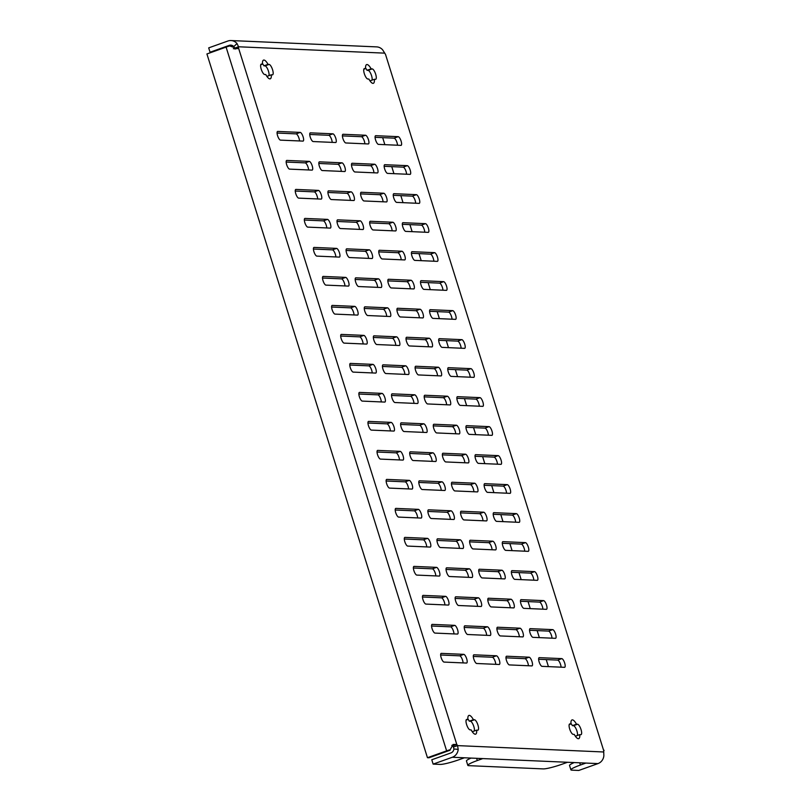 <?xml version="1.0" encoding="UTF-8"?>
<svg xmlns="http://www.w3.org/2000/svg" width="811" height="811" viewBox="0 0 811 811"><rect width="100%" height="100%" fill="white"/><g stroke="black" fill="none" stroke-linecap="round" stroke-linejoin="round"><path stroke-width="1.22" d="M352.004 167.553A4.592 1.429 70.3 0 0 354.904 171.973L377.358 172.946A4.592 1.429 70.3 0 0 377.541 172.915A4.592 1.429 70.3 0 0 377.439 168.384A4.592 1.429 70.3 0 0 374.631 164.248L352.177 163.264A4.592 1.429 70.3 0 0 351.994 163.295A4.592 1.429 70.3 0 0 352.004 167.553M319.341 166.133A4.592 1.429 70.3 0 0 322.241 170.543L344.695 171.526A4.592 1.429 70.3 0 0 344.878 171.496A4.592 1.429 70.3 0 0 344.776 166.965A4.592 1.429 70.3 0 0 341.968 162.829L319.514 161.845A4.592 1.429 70.3 0 0 319.331 161.876A4.592 1.429 70.3 0 0 319.341 166.133M286.678 164.704A4.592 1.429 70.3 0 0 289.578 169.124L312.032 170.107A4.592 1.429 70.3 0 0 312.215 170.077A4.592 1.429 70.3 0 0 312.113 165.545A4.592 1.429 70.3 0 0 309.305 161.399L286.851 160.426A4.592 1.429 70.3 0 0 286.668 160.456A4.592 1.429 70.3 0 0 286.678 164.704M384.667 168.972A4.592 1.429 70.3 0 0 387.567 173.392L410.021 174.365A4.592 1.429 70.3 0 0 410.204 174.345A4.592 1.429 70.3 0 0 410.102 169.813A4.592 1.429 70.3 0 0 407.294 165.667L384.84 164.694A4.592 1.429 70.3 0 0 384.657 164.714A4.592 1.429 70.3 0 0 384.667 168.972M375.584 139.979A4.592 1.429 70.3 0 0 378.484 144.388L400.938 145.372A4.592 1.429 70.3 0 0 401.121 145.341A4.592 1.429 70.3 0 0 401.009 140.81A4.592 1.429 70.3 0 0 398.211 136.674L375.757 135.69A4.592 1.429 70.3 0 0 375.574 135.721A4.592 1.429 70.3 0 0 375.584 139.979M342.921 138.559A4.592 1.429 70.3 0 0 345.81 142.969L368.275 143.952A4.592 1.429 70.3 0 0 368.458 143.922A4.592 1.429 70.3 0 0 368.346 139.391A4.592 1.429 70.3 0 0 365.548 135.255L343.094 134.271A4.592 1.429 70.3 0 0 342.911 134.302A4.592 1.429 70.3 0 0 342.921 138.559M310.258 137.13A4.592 1.429 70.3 0 0 313.147 141.55L335.612 142.523A4.592 1.429 70.3 0 0 335.784 142.503A4.592 1.429 70.3 0 0 335.683 137.971A4.592 1.429 70.3 0 0 332.885 133.825L310.42 132.852A4.592 1.429 70.3 0 0 310.248 132.872A4.592 1.429 70.3 0 0 310.258 137.13M277.595 135.711A4.592 1.429 70.3 0 0 280.484 140.131L302.939 141.104A4.592 1.429 70.3 0 0 303.121 141.084A4.592 1.429 70.3 0 0 303.02 136.552A4.592 1.429 70.3 0 0 300.222 132.406L277.757 131.433A4.592 1.429 70.3 0 0 277.575 131.453A4.592 1.429 70.3 0 0 277.595 135.711M569.697 729.038A5.505 1.713 70.3 0 0 573.174 734.34L574.239 734.391A9.945 3.102 70.3 0 0 578.709 738.659A9.945 3.102 70.3 0 0 579.764 734.634L580.828 734.675A5.505 1.713 70.3 0 0 581.051 734.644A5.505 1.713 70.3 0 0 580.919 729.211A5.505 1.713 70.3 0 0 577.554 724.233L576.489 724.193A9.945 3.102 70.3 0 0 572.019 719.925A9.945 3.102 70.3 0 0 570.964 723.949L569.9 723.899A5.505 1.713 70.3 0 0 569.687 723.939A5.505 1.713 70.3 0 0 569.697 729.038M466.609 724.558A5.505 1.713 70.3 0 0 470.076 729.859L471.14 729.9A9.945 3.102 70.3 0 0 475.621 734.168A9.945 3.102 70.3 0 0 476.665 730.143L477.74 730.184A5.505 1.713 70.3 0 0 477.953 730.153A5.505 1.713 70.3 0 0 477.831 724.72A5.505 1.713 70.3 0 0 474.465 719.752L473.401 719.702A9.945 3.102 70.3 0 0 468.92 715.434A9.945 3.102 70.3 0 0 467.876 719.458L466.812 719.418A5.505 1.713 70.3 0 0 466.589 719.448A5.505 1.713 70.3 0 0 466.609 724.558M261.233 69.219A5.505 1.713 70.3 0 0 264.71 74.511L265.775 74.561A9.945 3.102 70.3 0 0 270.245 78.829A9.945 3.102 70.3 0 0 271.3 74.805L272.364 74.845A5.505 1.713 70.3 0 0 272.577 74.815A5.505 1.713 70.3 0 0 272.455 69.381A5.505 1.713 70.3 0 0 269.09 64.414L268.025 64.363A9.945 3.102 70.3 0 0 263.555 60.095A9.945 3.102 70.3 0 0 262.5 64.12L261.436 64.079A5.505 1.713 70.3 0 0 261.223 64.11A5.505 1.713 70.3 0 0 261.233 69.219M364.332 73.7A5.505 1.713 70.3 0 0 367.799 79.002L368.873 79.052A9.945 3.102 70.3 0 0 373.344 83.32A9.945 3.102 70.3 0 0 374.388 79.285L375.463 79.336A5.505 1.713 70.3 0 0 375.675 79.306A5.505 1.713 70.3 0 0 375.554 73.862A5.505 1.713 70.3 0 0 372.188 68.894L371.124 68.854A9.945 3.102 70.3 0 0 366.643 64.586A9.945 3.102 70.3 0 0 365.599 68.611L364.534 68.56A5.505 1.713 70.3 0 0 364.311 68.59A5.505 1.713 70.3 0 0 364.332 73.7M393.761 197.975A4.592 1.429 70.3 0 0 396.65 202.385L419.105 203.368A4.592 1.429 70.3 0 0 419.287 203.338A4.592 1.429 70.3 0 0 419.186 198.807A4.592 1.429 70.3 0 0 416.388 194.67L393.923 193.687A4.592 1.429 70.3 0 0 393.74 193.717A4.592 1.429 70.3 0 0 393.761 197.975M402.844 226.968A4.592 1.429 70.3 0 0 405.743 231.388L428.198 232.362A4.592 1.429 70.3 0 0 428.38 232.341A4.592 1.429 70.3 0 0 428.279 227.81A4.592 1.429 70.3 0 0 425.471 223.664L403.016 222.69A4.592 1.429 70.3 0 0 402.834 222.711A4.592 1.429 70.3 0 0 402.844 226.968M411.937 255.962A4.592 1.429 70.3 0 0 414.826 260.382L437.281 261.365A4.592 1.429 70.3 0 0 437.464 261.335A4.592 1.429 70.3 0 0 437.362 256.803A4.592 1.429 70.3 0 0 434.554 252.657L412.1 251.684A4.592 1.429 70.3 0 0 411.917 251.714A4.592 1.429 70.3 0 0 411.937 255.962M421.021 284.965A4.592 1.429 70.3 0 0 423.91 289.375L446.374 290.358A4.592 1.429 70.3 0 0 446.557 290.328A4.592 1.429 70.3 0 0 446.445 285.796A4.592 1.429 70.3 0 0 443.647 281.66L421.193 280.677A4.592 1.429 70.3 0 0 421.01 280.707A4.592 1.429 70.3 0 0 421.021 284.965M430.104 313.958A4.592 1.429 70.3 0 0 433.003 318.378L455.458 319.352A4.592 1.429 70.3 0 0 455.64 319.331A4.592 1.429 70.3 0 0 455.539 314.8A4.592 1.429 70.3 0 0 452.731 310.654L430.276 309.68A4.592 1.429 70.3 0 0 430.094 309.701A4.592 1.429 70.3 0 0 430.104 313.958M439.197 342.962A4.592 1.429 70.3 0 0 442.086 347.372L464.541 348.355A4.592 1.429 70.3 0 0 464.723 348.325A4.592 1.429 70.3 0 0 464.622 343.793A4.592 1.429 70.3 0 0 461.824 339.657L439.359 338.674A4.592 1.429 70.3 0 0 439.177 338.704A4.592 1.429 70.3 0 0 439.197 342.962M448.28 371.955A4.592 1.429 70.3 0 0 451.18 376.375L473.634 377.348A4.592 1.429 70.3 0 0 473.817 377.328A4.592 1.429 70.3 0 0 473.715 372.796A4.592 1.429 70.3 0 0 470.907 368.65L448.453 367.677A4.592 1.429 70.3 0 0 448.27 367.697A4.592 1.429 70.3 0 0 448.28 371.955M457.374 400.948A4.592 1.429 70.3 0 0 460.263 405.368L482.717 406.352A4.592 1.429 70.3 0 0 482.9 406.321A4.592 1.429 70.3 0 0 482.798 401.79A4.592 1.429 70.3 0 0 479.99 397.643L457.536 396.67A4.592 1.429 70.3 0 0 457.353 396.701A4.592 1.429 70.3 0 0 457.374 400.948M466.457 429.952A4.592 1.429 70.3 0 0 469.346 434.372L491.811 435.345A4.592 1.429 70.3 0 0 491.993 435.314A4.592 1.429 70.3 0 0 491.882 430.783A4.592 1.429 70.3 0 0 489.084 426.647L466.629 425.663A4.592 1.429 70.3 0 0 466.447 425.694A4.592 1.429 70.3 0 0 466.457 429.952M475.54 458.945A4.592 1.429 70.3 0 0 478.439 463.365L500.894 464.338A4.592 1.429 70.3 0 0 501.076 464.318A4.592 1.429 70.3 0 0 500.975 459.786A4.592 1.429 70.3 0 0 498.167 455.64L475.712 454.667A4.592 1.429 70.3 0 0 475.53 454.687A4.592 1.429 70.3 0 0 475.54 458.945M484.633 487.948A4.592 1.429 70.3 0 0 487.523 492.358L509.977 493.341A4.592 1.429 70.3 0 0 510.16 493.311A4.592 1.429 70.3 0 0 510.058 488.78A4.592 1.429 70.3 0 0 507.26 484.643L484.796 483.66A4.592 1.429 70.3 0 0 484.613 483.691A4.592 1.429 70.3 0 0 484.633 487.948M493.717 516.942A4.592 1.429 70.3 0 0 496.616 521.361L519.07 522.335A4.592 1.429 70.3 0 0 519.253 522.314A4.592 1.429 70.3 0 0 519.152 517.783A4.592 1.429 70.3 0 0 516.343 513.637L493.889 512.664A4.592 1.429 70.3 0 0 493.706 512.684A4.592 1.429 70.3 0 0 493.717 516.942M502.81 545.935A4.592 1.429 70.3 0 0 505.699 550.355L528.154 551.338A4.592 1.429 70.3 0 0 528.336 551.308A4.592 1.429 70.3 0 0 528.235 546.776A4.592 1.429 70.3 0 0 525.427 542.63L502.972 541.657A4.592 1.429 70.3 0 0 502.79 541.687A4.592 1.429 70.3 0 0 502.81 545.935M511.893 574.938A4.592 1.429 70.3 0 0 514.782 579.358L537.247 580.331A4.592 1.429 70.3 0 0 537.429 580.301A4.592 1.429 70.3 0 0 537.318 575.769A4.592 1.429 70.3 0 0 534.52 571.633L512.065 570.65A4.592 1.429 70.3 0 0 511.883 570.68A4.592 1.429 70.3 0 0 511.893 574.938M520.976 603.931A4.592 1.429 70.3 0 0 523.876 608.351L546.33 609.325A4.592 1.429 70.3 0 0 546.513 609.304A4.592 1.429 70.3 0 0 546.411 604.773A4.592 1.429 70.3 0 0 543.603 600.627L521.149 599.653A4.592 1.429 70.3 0 0 520.966 599.674A4.592 1.429 70.3 0 0 520.976 603.931M530.07 632.935A4.592 1.429 70.3 0 0 532.959 637.345L555.413 638.328A4.592 1.429 70.3 0 0 555.596 638.298A4.592 1.429 70.3 0 0 555.494 633.766A4.592 1.429 70.3 0 0 552.686 629.63L530.232 628.647A4.592 1.429 70.3 0 0 530.049 628.677A4.592 1.429 70.3 0 0 530.07 632.935M539.153 661.928A4.592 1.429 70.3 0 0 542.052 666.348L564.507 667.321A4.592 1.429 70.3 0 0 564.689 667.301A4.592 1.429 70.3 0 0 564.588 662.769A4.592 1.429 70.3 0 0 561.78 658.623L539.325 657.65A4.592 1.429 70.3 0 0 539.143 657.67A4.592 1.429 70.3 0 0 539.153 661.928M295.772 193.707A4.592 1.429 70.3 0 0 298.661 198.127L321.115 199.1A4.592 1.429 70.3 0 0 321.298 199.07A4.592 1.429 70.3 0 0 321.197 194.539A4.592 1.429 70.3 0 0 318.388 190.403L295.934 189.419A4.592 1.429 70.3 0 0 295.751 189.45A4.592 1.429 70.3 0 0 295.772 193.707M304.855 222.701A4.592 1.429 70.3 0 0 307.754 227.121L330.209 228.094A4.592 1.429 70.3 0 0 330.391 228.073A4.592 1.429 70.3 0 0 330.28 223.542A4.592 1.429 70.3 0 0 327.482 219.396L305.027 218.423A4.592 1.429 70.3 0 0 304.845 218.443A4.592 1.429 70.3 0 0 304.855 222.701M313.938 251.704A4.592 1.429 70.3 0 0 316.837 256.114L339.292 257.097A4.592 1.429 70.3 0 0 339.474 257.067A4.592 1.429 70.3 0 0 339.373 252.535A4.592 1.429 70.3 0 0 336.565 248.399L314.11 247.416A4.592 1.429 70.3 0 0 313.928 247.446A4.592 1.429 70.3 0 0 313.938 251.704M323.031 280.697A4.592 1.429 70.3 0 0 325.921 285.117L348.375 286.09A4.592 1.429 70.3 0 0 348.558 286.07A4.592 1.429 70.3 0 0 348.456 281.539A4.592 1.429 70.3 0 0 345.658 277.392L323.194 276.419A4.592 1.429 70.3 0 0 323.011 276.439A4.592 1.429 70.3 0 0 323.031 280.697M332.115 309.69A4.592 1.429 70.3 0 0 335.014 314.11L357.469 315.094A4.592 1.429 70.3 0 0 357.651 315.063A4.592 1.429 70.3 0 0 357.55 310.532A4.592 1.429 70.3 0 0 354.742 306.386L332.287 305.412A4.592 1.429 70.3 0 0 332.104 305.443A4.592 1.429 70.3 0 0 332.115 309.69M341.208 338.694A4.592 1.429 70.3 0 0 344.097 343.114L366.552 344.087A4.592 1.429 70.3 0 0 366.734 344.057A4.592 1.429 70.3 0 0 366.633 339.525A4.592 1.429 70.3 0 0 363.825 335.389L341.37 334.406A4.592 1.429 70.3 0 0 341.188 334.436A4.592 1.429 70.3 0 0 341.208 338.694M350.291 367.687A4.592 1.429 70.3 0 0 353.18 372.107L375.645 373.08A4.592 1.429 70.3 0 0 375.828 373.06A4.592 1.429 70.3 0 0 375.716 368.529A4.592 1.429 70.3 0 0 372.918 364.382L350.464 363.409A4.592 1.429 70.3 0 0 350.281 363.429A4.592 1.429 70.3 0 0 350.291 367.687M359.374 396.691A4.592 1.429 70.3 0 0 362.274 401.1L384.728 402.084A4.592 1.429 70.3 0 0 384.911 402.053A4.592 1.429 70.3 0 0 384.809 397.522A4.592 1.429 70.3 0 0 382.001 393.386L359.547 392.402A4.592 1.429 70.3 0 0 359.364 392.433A4.592 1.429 70.3 0 0 359.374 396.691M368.468 425.684A4.592 1.429 70.3 0 0 371.357 430.104L393.811 431.077A4.592 1.429 70.3 0 0 393.994 431.057A4.592 1.429 70.3 0 0 393.893 426.525A4.592 1.429 70.3 0 0 391.095 422.379L368.63 421.406A4.592 1.429 70.3 0 0 368.447 421.426A4.592 1.429 70.3 0 0 368.468 425.684M377.551 454.687A4.592 1.429 70.3 0 0 380.45 459.097L402.905 460.08A4.592 1.429 70.3 0 0 403.087 460.05A4.592 1.429 70.3 0 0 402.986 455.518A4.592 1.429 70.3 0 0 400.178 451.372L377.723 450.399A4.592 1.429 70.3 0 0 377.541 450.429A4.592 1.429 70.3 0 0 377.551 454.687M386.644 483.68A4.592 1.429 70.3 0 0 389.533 488.1L411.988 489.074A4.592 1.429 70.3 0 0 412.17 489.043A4.592 1.429 70.3 0 0 412.069 484.512A4.592 1.429 70.3 0 0 409.261 480.376L386.806 479.392A4.592 1.429 70.3 0 0 386.624 479.423A4.592 1.429 70.3 0 0 386.644 483.68M395.727 512.674A4.592 1.429 70.3 0 0 398.617 517.094L421.081 518.067A4.592 1.429 70.3 0 0 421.264 518.047A4.592 1.429 70.3 0 0 421.152 513.515A4.592 1.429 70.3 0 0 418.354 509.369L395.9 508.396A4.592 1.429 70.3 0 0 395.717 508.416A4.592 1.429 70.3 0 0 395.727 512.674M404.811 541.677A4.592 1.429 70.3 0 0 407.71 546.087L430.165 547.07A4.592 1.429 70.3 0 0 430.347 547.04A4.592 1.429 70.3 0 0 430.246 542.508A4.592 1.429 70.3 0 0 427.438 538.372L404.983 537.389A4.592 1.429 70.3 0 0 404.801 537.419A4.592 1.429 70.3 0 0 404.811 541.677M413.904 570.67A4.592 1.429 70.3 0 0 416.793 575.09L439.248 576.063A4.592 1.429 70.3 0 0 439.43 576.043A4.592 1.429 70.3 0 0 439.329 571.512A4.592 1.429 70.3 0 0 436.531 567.365L414.066 566.392A4.592 1.429 70.3 0 0 413.884 566.413A4.592 1.429 70.3 0 0 413.904 570.67M422.987 599.674A4.592 1.429 70.3 0 0 425.887 604.083L448.341 605.067A4.592 1.429 70.3 0 0 448.524 605.036A4.592 1.429 70.3 0 0 448.422 600.505A4.592 1.429 70.3 0 0 445.614 596.359L423.16 595.386A4.592 1.429 70.3 0 0 422.977 595.416A4.592 1.429 70.3 0 0 422.987 599.674M432.081 628.667A4.592 1.429 70.3 0 0 434.97 633.087L457.424 634.06A4.592 1.429 70.3 0 0 457.607 634.03A4.592 1.429 70.3 0 0 457.505 629.498A4.592 1.429 70.3 0 0 454.697 625.362L432.243 624.379A4.592 1.429 70.3 0 0 432.06 624.409A4.592 1.429 70.3 0 0 432.081 628.667M441.164 657.66A4.592 1.429 70.3 0 0 444.053 662.08L466.518 663.053A4.592 1.429 70.3 0 0 466.7 663.033A4.592 1.429 70.3 0 0 466.589 658.502A4.592 1.429 70.3 0 0 463.791 654.355L441.336 653.382A4.592 1.429 70.3 0 0 441.154 653.402A4.592 1.429 70.3 0 0 441.164 657.66M328.435 195.127A4.592 1.429 70.3 0 0 331.324 199.547L353.778 200.52A4.592 1.429 70.3 0 0 353.961 200.499A4.592 1.429 70.3 0 0 353.86 195.968A4.592 1.429 70.3 0 0 351.051 191.822L328.597 190.849A4.592 1.429 70.3 0 0 328.414 190.869A4.592 1.429 70.3 0 0 328.435 195.127M337.518 224.13A4.592 1.429 70.3 0 0 340.417 228.54L362.872 229.523A4.592 1.429 70.3 0 0 363.054 229.493A4.592 1.429 70.3 0 0 362.953 224.961A4.592 1.429 70.3 0 0 360.145 220.815L337.69 219.842A4.592 1.429 70.3 0 0 337.508 219.872A4.592 1.429 70.3 0 0 337.518 224.13M346.601 253.123A4.592 1.429 70.3 0 0 349.5 257.543L371.955 258.516A4.592 1.429 70.3 0 0 372.137 258.486A4.592 1.429 70.3 0 0 372.036 253.955A4.592 1.429 70.3 0 0 369.228 249.818L346.773 248.835A4.592 1.429 70.3 0 0 346.591 248.865A4.592 1.429 70.3 0 0 346.601 253.123M355.694 282.116A4.592 1.429 70.3 0 0 358.584 286.536L381.048 287.51A4.592 1.429 70.3 0 0 381.221 287.489A4.592 1.429 70.3 0 0 381.119 282.958A4.592 1.429 70.3 0 0 378.321 278.812L355.857 277.838A4.592 1.429 70.3 0 0 355.674 277.859A4.592 1.429 70.3 0 0 355.694 282.116M364.778 311.12A4.592 1.429 70.3 0 0 367.677 315.53L390.132 316.513A4.592 1.429 70.3 0 0 390.314 316.483A4.592 1.429 70.3 0 0 390.213 311.951A4.592 1.429 70.3 0 0 387.405 307.815L364.95 306.832A4.592 1.429 70.3 0 0 364.768 306.862A4.592 1.429 70.3 0 0 364.778 311.12M373.871 340.113A4.592 1.429 70.3 0 0 376.76 344.533L399.215 345.506A4.592 1.429 70.3 0 0 399.397 345.486A4.592 1.429 70.3 0 0 399.296 340.955A4.592 1.429 70.3 0 0 396.488 336.808L374.033 335.835A4.592 1.429 70.3 0 0 373.851 335.855A4.592 1.429 70.3 0 0 373.871 340.113M382.954 369.117A4.592 1.429 70.3 0 0 385.854 373.526L408.308 374.51A4.592 1.429 70.3 0 0 408.491 374.479A4.592 1.429 70.3 0 0 408.389 369.948A4.592 1.429 70.3 0 0 405.581 365.802L383.127 364.828A4.592 1.429 70.3 0 0 382.944 364.859A4.592 1.429 70.3 0 0 382.954 369.117M392.037 398.11A4.592 1.429 70.3 0 0 394.937 402.53L417.391 403.503A4.592 1.429 70.3 0 0 417.574 403.472A4.592 1.429 70.3 0 0 417.472 398.941A4.592 1.429 70.3 0 0 414.664 394.805L392.21 393.822A4.592 1.429 70.3 0 0 392.027 393.852A4.592 1.429 70.3 0 0 392.037 398.11M401.131 427.103A4.592 1.429 70.3 0 0 404.02 431.523L426.485 432.496A4.592 1.429 70.3 0 0 426.657 432.476A4.592 1.429 70.3 0 0 426.556 427.944A4.592 1.429 70.3 0 0 423.758 423.798L401.293 422.825A4.592 1.429 70.3 0 0 401.11 422.845A4.592 1.429 70.3 0 0 401.131 427.103M410.214 456.106A4.592 1.429 70.3 0 0 413.113 460.516L435.568 461.5A4.592 1.429 70.3 0 0 435.75 461.469A4.592 1.429 70.3 0 0 435.649 456.938A4.592 1.429 70.3 0 0 432.841 452.802L410.386 451.818A4.592 1.429 70.3 0 0 410.204 451.849A4.592 1.429 70.3 0 0 410.214 456.106M419.307 485.1A4.592 1.429 70.3 0 0 422.196 489.52L444.651 490.493A4.592 1.429 70.3 0 0 444.833 490.473A4.592 1.429 70.3 0 0 444.732 485.941A4.592 1.429 70.3 0 0 441.924 481.795L419.469 480.822A4.592 1.429 70.3 0 0 419.287 480.842A4.592 1.429 70.3 0 0 419.307 485.1M428.39 514.103A4.592 1.429 70.3 0 0 431.29 518.513L453.744 519.496A4.592 1.429 70.3 0 0 453.927 519.466A4.592 1.429 70.3 0 0 453.815 514.934A4.592 1.429 70.3 0 0 451.017 510.798L428.563 509.815A4.592 1.429 70.3 0 0 428.38 509.845A4.592 1.429 70.3 0 0 428.39 514.103M437.474 543.096A4.592 1.429 70.3 0 0 440.373 547.516L462.828 548.489A4.592 1.429 70.3 0 0 463.01 548.459A4.592 1.429 70.3 0 0 462.909 543.928A4.592 1.429 70.3 0 0 460.101 539.791L437.646 538.818A4.592 1.429 70.3 0 0 437.464 538.839A4.592 1.429 70.3 0 0 437.474 543.096M446.567 572.09A4.592 1.429 70.3 0 0 449.456 576.509L471.911 577.483A4.592 1.429 70.3 0 0 472.093 577.462A4.592 1.429 70.3 0 0 471.992 572.931A4.592 1.429 70.3 0 0 469.194 568.785L446.729 567.812A4.592 1.429 70.3 0 0 446.547 567.832A4.592 1.429 70.3 0 0 446.567 572.09M455.65 601.093A4.592 1.429 70.3 0 0 458.55 605.503L481.004 606.486A4.592 1.429 70.3 0 0 481.187 606.456A4.592 1.429 70.3 0 0 481.085 601.924A4.592 1.429 70.3 0 0 478.277 597.788L455.823 596.805A4.592 1.429 70.3 0 0 455.64 596.835A4.592 1.429 70.3 0 0 455.65 601.093M464.744 630.086A4.592 1.429 70.3 0 0 467.633 634.506L490.087 635.479A4.592 1.429 70.3 0 0 490.27 635.459A4.592 1.429 70.3 0 0 490.168 630.928A4.592 1.429 70.3 0 0 487.36 626.781L464.906 625.808A4.592 1.429 70.3 0 0 464.723 625.828A4.592 1.429 70.3 0 0 464.744 630.086M473.827 659.09A4.592 1.429 70.3 0 0 476.726 663.499L499.181 664.483A4.592 1.429 70.3 0 0 499.363 664.452A4.592 1.429 70.3 0 0 499.252 659.921A4.592 1.429 70.3 0 0 496.454 655.785L473.999 654.801A4.592 1.429 70.3 0 0 473.817 654.832A4.592 1.429 70.3 0 0 473.827 659.09M361.098 196.546A4.592 1.429 70.3 0 0 363.987 200.966L386.441 201.939A4.592 1.429 70.3 0 0 386.624 201.919A4.592 1.429 70.3 0 0 386.523 197.387A4.592 1.429 70.3 0 0 383.715 193.241L361.26 192.268A4.592 1.429 70.3 0 0 361.077 192.288A4.592 1.429 70.3 0 0 361.098 196.546M370.181 225.549A4.592 1.429 70.3 0 0 373.08 229.959L395.535 230.942A4.592 1.429 70.3 0 0 395.717 230.912A4.592 1.429 70.3 0 0 395.616 226.381A4.592 1.429 70.3 0 0 392.808 222.244L370.353 221.261A4.592 1.429 70.3 0 0 370.171 221.291A4.592 1.429 70.3 0 0 370.181 225.549M379.274 254.542A4.592 1.429 70.3 0 0 382.163 258.962L404.618 259.936A4.592 1.429 70.3 0 0 404.801 259.915A4.592 1.429 70.3 0 0 404.699 255.384A4.592 1.429 70.3 0 0 401.891 251.238L379.436 250.264A4.592 1.429 70.3 0 0 379.254 250.285A4.592 1.429 70.3 0 0 379.274 254.542M388.357 283.546A4.592 1.429 70.3 0 0 391.247 287.956L413.711 288.939A4.592 1.429 70.3 0 0 413.894 288.909A4.592 1.429 70.3 0 0 413.782 284.377A4.592 1.429 70.3 0 0 410.984 280.241L388.53 279.258A4.592 1.429 70.3 0 0 388.347 279.288A4.592 1.429 70.3 0 0 388.357 283.546M397.441 312.539A4.592 1.429 70.3 0 0 400.34 316.959L422.795 317.932A4.592 1.429 70.3 0 0 422.977 317.902A4.592 1.429 70.3 0 0 422.876 313.37A4.592 1.429 70.3 0 0 420.068 309.234L397.613 308.261A4.592 1.429 70.3 0 0 397.431 308.281A4.592 1.429 70.3 0 0 397.441 312.539M406.534 341.532A4.592 1.429 70.3 0 0 409.423 345.952L431.878 346.926A4.592 1.429 70.3 0 0 432.06 346.905A4.592 1.429 70.3 0 0 431.959 342.374A4.592 1.429 70.3 0 0 429.151 338.228L406.696 337.254A4.592 1.429 70.3 0 0 406.514 337.285A4.592 1.429 70.3 0 0 406.534 341.532M415.617 370.536A4.592 1.429 70.3 0 0 418.517 374.946L440.971 375.929A4.592 1.429 70.3 0 0 441.154 375.899A4.592 1.429 70.3 0 0 441.052 371.367A4.592 1.429 70.3 0 0 438.244 367.231L415.79 366.248A4.592 1.429 70.3 0 0 415.607 366.278A4.592 1.429 70.3 0 0 415.617 370.536M424.711 399.529A4.592 1.429 70.3 0 0 427.6 403.949L450.054 404.922A4.592 1.429 70.3 0 0 450.237 404.902A4.592 1.429 70.3 0 0 450.135 400.37A4.592 1.429 70.3 0 0 447.327 396.224L424.873 395.251A4.592 1.429 70.3 0 0 424.69 395.271A4.592 1.429 70.3 0 0 424.711 399.529M433.794 428.532A4.592 1.429 70.3 0 0 436.683 432.942L459.148 433.926A4.592 1.429 70.3 0 0 459.33 433.895A4.592 1.429 70.3 0 0 459.219 429.364A4.592 1.429 70.3 0 0 456.421 425.228L433.956 424.244A4.592 1.429 70.3 0 0 433.784 424.275A4.592 1.429 70.3 0 0 433.794 428.532M442.877 457.526A4.592 1.429 70.3 0 0 445.776 461.946L468.231 462.919A4.592 1.429 70.3 0 0 468.413 462.888A4.592 1.429 70.3 0 0 468.312 458.367A4.592 1.429 70.3 0 0 465.504 454.221L443.049 453.248A4.592 1.429 70.3 0 0 442.867 453.268A4.592 1.429 70.3 0 0 442.877 457.526M451.97 486.519A4.592 1.429 70.3 0 0 454.859 490.939L477.314 491.912A4.592 1.429 70.3 0 0 477.497 491.892A4.592 1.429 70.3 0 0 477.395 487.36A4.592 1.429 70.3 0 0 474.587 483.214L452.132 482.241A4.592 1.429 70.3 0 0 451.95 482.271A4.592 1.429 70.3 0 0 451.97 486.519M461.053 515.522A4.592 1.429 70.3 0 0 463.953 519.932L486.407 520.915A4.592 1.429 70.3 0 0 486.59 520.885A4.592 1.429 70.3 0 0 486.488 516.354A4.592 1.429 70.3 0 0 483.68 512.217L461.226 511.234A4.592 1.429 70.3 0 0 461.043 511.265A4.592 1.429 70.3 0 0 461.053 515.522M470.137 544.516A4.592 1.429 70.3 0 0 473.036 548.935L495.491 549.909A4.592 1.429 70.3 0 0 495.673 549.888A4.592 1.429 70.3 0 0 495.572 545.357A4.592 1.429 70.3 0 0 492.764 541.211L470.309 540.238A4.592 1.429 70.3 0 0 470.127 540.258A4.592 1.429 70.3 0 0 470.137 544.516M479.23 573.519A4.592 1.429 70.3 0 0 482.119 577.929L504.584 578.912A4.592 1.429 70.3 0 0 504.766 578.882A4.592 1.429 70.3 0 0 504.655 574.35A4.592 1.429 70.3 0 0 501.857 570.214L479.392 569.231A4.592 1.429 70.3 0 0 479.22 569.261A4.592 1.429 70.3 0 0 479.23 573.519M488.313 602.512A4.592 1.429 70.3 0 0 491.213 606.932L513.667 607.905A4.592 1.429 70.3 0 0 513.85 607.885A4.592 1.429 70.3 0 0 513.748 603.354A4.592 1.429 70.3 0 0 510.94 599.207L488.486 598.234A4.592 1.429 70.3 0 0 488.303 598.254A4.592 1.429 70.3 0 0 488.313 602.512M497.407 631.505A4.592 1.429 70.3 0 0 500.296 635.925L522.75 636.909A4.592 1.429 70.3 0 0 522.933 636.878A4.592 1.429 70.3 0 0 522.831 632.347A4.592 1.429 70.3 0 0 520.023 628.201L497.569 627.227A4.592 1.429 70.3 0 0 497.386 627.258A4.592 1.429 70.3 0 0 497.407 631.505M506.49 660.509A4.592 1.429 70.3 0 0 509.389 664.919L531.844 665.902A4.592 1.429 70.3 0 0 532.026 665.872A4.592 1.429 70.3 0 0 531.925 661.34A4.592 1.429 70.3 0 0 529.117 657.204L506.662 656.221A4.592 1.429 70.3 0 0 506.48 656.251A4.592 1.429 70.3 0 0 506.49 660.509M528.417 665.75A4.592 1.429 70.3 0 0 527.15 661.178A4.592 1.429 70.3 0 0 525.011 658.674L505.973 657.843M519.324 636.757A4.592 1.429 70.3 0 0 518.067 632.174A4.592 1.429 70.3 0 0 515.918 629.671L496.89 628.839M510.241 607.753A4.592 1.429 70.3 0 0 508.973 603.181A4.592 1.429 70.3 0 0 506.834 600.677L487.806 599.846M501.157 578.76A4.592 1.429 70.3 0 0 499.89 574.178A4.592 1.429 70.3 0 0 497.741 571.674L478.713 570.853M492.064 549.767A4.592 1.429 70.3 0 0 490.797 545.185A4.592 1.429 70.3 0 0 488.658 542.681L469.63 541.849M482.981 520.763A4.592 1.429 70.3 0 0 481.714 516.191A4.592 1.429 70.3 0 0 479.575 513.687L460.536 512.856M473.888 491.77A4.592 1.429 70.3 0 0 472.631 487.188A4.592 1.429 70.3 0 0 470.481 484.684L451.453 483.853M464.804 462.767A4.592 1.429 70.3 0 0 463.537 458.195A4.592 1.429 70.3 0 0 461.398 455.691L442.37 454.859M455.721 433.773A4.592 1.429 70.3 0 0 454.454 429.191A4.592 1.429 70.3 0 0 452.305 426.687L433.277 425.866M446.628 404.78A4.592 1.429 70.3 0 0 445.361 400.198A4.592 1.429 70.3 0 0 443.222 397.694L424.194 396.863M437.545 375.777A4.592 1.429 70.3 0 0 436.277 371.205A4.592 1.429 70.3 0 0 434.138 368.701L415.1 367.87M428.451 346.784A4.592 1.429 70.3 0 0 427.194 342.201A4.592 1.429 70.3 0 0 425.045 339.697L406.017 338.866M419.368 317.78A4.592 1.429 70.3 0 0 418.101 313.208A4.592 1.429 70.3 0 0 415.962 310.704L396.934 309.873M410.285 288.787A4.592 1.429 70.3 0 0 409.018 284.205A4.592 1.429 70.3 0 0 406.869 281.701L387.84 280.88M401.192 259.794A4.592 1.429 70.3 0 0 399.924 255.212A4.592 1.429 70.3 0 0 397.785 252.708L378.757 251.876M392.108 230.79A4.592 1.429 70.3 0 0 390.841 226.218A4.592 1.429 70.3 0 0 388.702 223.714L369.664 222.883M383.025 201.797A4.592 1.429 70.3 0 0 381.758 197.215A4.592 1.429 70.3 0 0 379.609 194.711L360.581 193.88M495.754 664.331A4.592 1.429 70.3 0 0 494.487 659.748A4.592 1.429 70.3 0 0 492.348 657.245L473.31 656.423M486.661 635.337A4.592 1.429 70.3 0 0 485.394 630.755A4.592 1.429 70.3 0 0 483.255 628.251L464.227 627.42M477.578 606.334A4.592 1.429 70.3 0 0 476.31 601.762A4.592 1.429 70.3 0 0 474.171 599.258L455.133 598.427M468.494 577.341A4.592 1.429 70.3 0 0 467.227 572.759A4.592 1.429 70.3 0 0 465.078 570.255L446.05 569.423M459.401 548.337A4.592 1.429 70.3 0 0 458.134 543.765A4.592 1.429 70.3 0 0 455.995 541.261L436.967 540.43M450.318 519.344A4.592 1.429 70.3 0 0 449.051 514.762A4.592 1.429 70.3 0 0 446.912 512.258L427.873 511.437M441.225 490.351A4.592 1.429 70.3 0 0 439.957 485.769A4.592 1.429 70.3 0 0 437.818 483.265L418.79 482.433M432.141 461.347A4.592 1.429 70.3 0 0 430.874 456.775A4.592 1.429 70.3 0 0 428.735 454.272L409.697 453.44M423.058 432.354A4.592 1.429 70.3 0 0 421.791 427.772A4.592 1.429 70.3 0 0 419.642 425.268L400.614 424.437M413.965 403.351A4.592 1.429 70.3 0 0 412.698 398.779A4.592 1.429 70.3 0 0 410.559 396.275L391.531 395.444M404.882 374.358A4.592 1.429 70.3 0 0 403.614 369.775A4.592 1.429 70.3 0 0 401.475 367.271L382.437 366.45M395.788 345.364A4.592 1.429 70.3 0 0 394.521 340.782A4.592 1.429 70.3 0 0 392.382 338.278L373.354 337.447M386.705 316.361A4.592 1.429 70.3 0 0 385.438 311.779A4.592 1.429 70.3 0 0 383.299 309.285L364.261 308.454M377.622 287.368A4.592 1.429 70.3 0 0 376.355 282.786A4.592 1.429 70.3 0 0 374.206 280.282L355.177 279.45M368.529 258.364A4.592 1.429 70.3 0 0 367.261 253.792A4.592 1.429 70.3 0 0 365.122 251.288L346.094 250.457M359.445 229.371A4.592 1.429 70.3 0 0 358.178 224.789A4.592 1.429 70.3 0 0 356.039 222.285L337.001 221.464M350.352 200.368A4.592 1.429 70.3 0 0 349.095 195.796A4.592 1.429 70.3 0 0 346.946 193.292L327.918 192.46M463.091 662.911A4.592 1.429 70.3 0 0 461.824 658.329A4.592 1.429 70.3 0 0 459.675 655.825L440.647 654.994M453.998 633.908A4.592 1.429 70.3 0 0 452.731 629.336A4.592 1.429 70.3 0 0 450.592 626.832L431.564 626.001M444.915 604.915A4.592 1.429 70.3 0 0 443.647 600.333A4.592 1.429 70.3 0 0 441.508 597.829L422.47 597.008M435.831 575.911A4.592 1.429 70.3 0 0 434.564 571.339A4.592 1.429 70.3 0 0 432.415 568.835L413.387 568.004M426.738 546.918A4.592 1.429 70.3 0 0 425.471 542.336A4.592 1.429 70.3 0 0 423.332 539.832L404.304 539.011M417.655 517.925A4.592 1.429 70.3 0 0 416.388 513.343A4.592 1.429 70.3 0 0 414.239 510.839L395.21 510.007M408.562 488.921A4.592 1.429 70.3 0 0 407.294 484.349A4.592 1.429 70.3 0 0 405.155 481.846L386.127 481.014M399.478 459.928A4.592 1.429 70.3 0 0 398.211 455.346A4.592 1.429 70.3 0 0 396.072 452.842L377.034 452.021M390.395 430.925A4.592 1.429 70.3 0 0 389.128 426.353A4.592 1.429 70.3 0 0 386.979 423.849L367.951 423.018M381.302 401.932A4.592 1.429 70.3 0 0 380.035 397.349A4.592 1.429 70.3 0 0 377.896 394.845L358.867 394.024M372.219 372.938A4.592 1.429 70.3 0 0 370.951 368.356A4.592 1.429 70.3 0 0 368.812 365.852L349.774 365.021M363.125 343.935A4.592 1.429 70.3 0 0 361.858 339.363A4.592 1.429 70.3 0 0 359.719 336.859L340.691 336.028M354.042 314.942A4.592 1.429 70.3 0 0 352.775 310.36A4.592 1.429 70.3 0 0 350.636 307.856L331.598 307.034M344.959 285.938A4.592 1.429 70.3 0 0 343.692 281.366A4.592 1.429 70.3 0 0 341.543 278.862L322.514 278.031M335.866 256.945A4.592 1.429 70.3 0 0 334.598 252.363A4.592 1.429 70.3 0 0 332.459 249.859L313.431 249.038M326.782 227.952A4.592 1.429 70.3 0 0 325.515 223.37A4.592 1.429 70.3 0 0 323.376 220.866L304.338 220.034M317.689 198.948A4.592 1.429 70.3 0 0 316.422 194.376A4.592 1.429 70.3 0 0 314.283 191.872L295.255 191.041M561.08 667.169A4.592 1.429 70.3 0 0 559.813 662.597A4.592 1.429 70.3 0 0 557.674 660.093L538.636 659.262M551.997 638.176A4.592 1.429 70.3 0 0 550.73 633.594A4.592 1.429 70.3 0 0 548.581 631.09L529.553 630.269M542.904 609.183A4.592 1.429 70.3 0 0 541.636 604.6A4.592 1.429 70.3 0 0 539.497 602.097L520.469 601.265M533.82 580.179A4.592 1.429 70.3 0 0 532.553 575.607A4.592 1.429 70.3 0 0 530.404 573.103L511.376 572.272M524.727 551.186A4.592 1.429 70.3 0 0 523.46 546.604A4.592 1.429 70.3 0 0 521.321 544.1L502.293 543.279M515.644 522.183A4.592 1.429 70.3 0 0 514.377 517.611A4.592 1.429 70.3 0 0 512.238 515.107L493.2 514.275M506.561 493.189A4.592 1.429 70.3 0 0 505.294 488.607A4.592 1.429 70.3 0 0 503.144 486.103L484.116 485.282M497.467 464.196A4.592 1.429 70.3 0 0 496.2 459.614A4.592 1.429 70.3 0 0 494.061 457.11L475.033 456.279M488.384 435.193A4.592 1.429 70.3 0 0 487.117 430.621A4.592 1.429 70.3 0 0 484.968 428.117L465.94 427.285M479.291 406.199A4.592 1.429 70.3 0 0 478.024 401.617A4.592 1.429 70.3 0 0 475.885 399.113L456.857 398.292M470.208 377.196A4.592 1.429 70.3 0 0 468.94 372.624A4.592 1.429 70.3 0 0 466.801 370.12L447.763 369.289M461.124 348.203A4.592 1.429 70.3 0 0 459.857 343.621A4.592 1.429 70.3 0 0 457.708 341.117L438.68 340.296M452.031 319.21A4.592 1.429 70.3 0 0 450.764 314.627A4.592 1.429 70.3 0 0 448.625 312.123L429.597 311.292M442.948 290.206A4.592 1.429 70.3 0 0 441.681 285.634A4.592 1.429 70.3 0 0 439.532 283.13L420.503 282.299M433.855 261.213A4.592 1.429 70.3 0 0 432.587 256.631A4.592 1.429 70.3 0 0 430.448 254.127L411.42 253.296M424.771 232.21A4.592 1.429 70.3 0 0 423.504 227.638A4.592 1.429 70.3 0 0 421.365 225.134L402.327 224.302M415.688 203.216A4.592 1.429 70.3 0 0 414.421 198.634A4.592 1.429 70.3 0 0 412.272 196.13L393.244 195.309M211.58 52.289L210.059 52.228L208.691 47.879L227.861 41.026A9.185 8.657 -87.5 0 1 230.993 40.55L376.639 46.886A9.185 8.657 92.5 0 1 382.65 49.856L384.728 53.141A4.592 1.429 70.3 0 0 385.478 54.296L603.769 750.854A4.592 1.429 70.3 0 0 603.729 751.979L603.86 755.73A9.185 8.657 92.5 0 1 597.971 763.597L578.801 770.45L571.806 770.146A15.308 1.835 162.6 0 1 570.903 769.832L569.535 765.483A15.308 1.835 -17.4 0 1 574.198 762.563M233.345 48.721A15.308 1.835 162.6 0 0 234.44 48.346M235.443 48.984L238.495 47.9A4.592 1.429 70.3 0 0 238.535 46.774L237.005 43.52L233.791 46.622A4.592 4.329 -87.5 0 0 229.229 45.375L210.059 52.228M476.604 758.315L477.304 760.546L482.788 758.589L464.409 757.788L458.935 759.745A15.308 1.835 162.6 0 1 440.14 764.418L433.145 764.114L431.787 759.765L450.957 752.912A4.592 4.329 -87.5 0 0 453.896 748.979L453.43 747.083A4.592 1.429 70.3 0 0 452.68 745.927L451.798 745.339M477.304 760.546A15.308 1.835 162.6 0 0 467.805 765.341L466.447 760.992A15.308 1.835 -17.4 0 1 471.1 758.072M433.145 764.114L452.315 757.261A9.185 8.657 -87.5 0 0 458.205 749.394L457.546 745.613A4.592 1.429 70.3 0 0 456.786 744.457L452.68 745.927M579.703 762.806L580.402 765.026L585.877 763.07L567.507 762.269L562.023 764.226A15.308 1.835 162.6 0 1 543.228 768.899L468.717 765.655A15.308 1.835 162.6 0 1 467.805 765.341M234.44 48.903A4.592 1.429 70.3 0 0 234.43 48.244L233.791 46.622M384.728 53.141L238.535 46.774L234.43 48.244M373.932 172.794A4.592 1.429 70.3 0 0 372.665 168.222A4.592 1.429 70.3 0 0 370.526 165.718L351.498 164.886M341.269 171.374A4.592 1.429 70.3 0 0 340.002 166.792A4.592 1.429 70.3 0 0 337.863 164.288L318.835 163.467M308.606 169.955A4.592 1.429 70.3 0 0 307.339 165.373A4.592 1.429 70.3 0 0 305.2 162.869L286.161 162.048M406.595 174.223A4.592 1.429 70.3 0 0 405.328 169.641A4.592 1.429 70.3 0 0 403.189 167.137L384.161 166.306M397.512 145.22A4.592 1.429 70.3 0 0 396.244 140.648A4.592 1.429 70.3 0 0 394.105 138.144L375.067 137.312M364.849 143.8A4.592 1.429 70.3 0 0 363.581 139.218A4.592 1.429 70.3 0 0 361.432 136.714L342.404 135.893M332.186 142.381A4.592 1.429 70.3 0 0 330.918 137.799A4.592 1.429 70.3 0 0 328.769 135.295L309.741 134.464M299.523 140.952A4.592 1.429 70.3 0 0 298.255 136.38A4.592 1.429 70.3 0 0 296.106 133.876L277.078 133.045M577.422 735.465A5.505 1.713 70.3 0 0 576.428 729.626A5.505 1.713 70.3 0 0 573.448 725.703L572.384 725.663A9.945 3.102 70.3 0 0 570.934 723.371M575.688 736.682A9.945 3.102 70.3 0 0 575.658 736.094L579.764 734.634M472.6 732.191A9.945 3.102 70.3 0 0 472.56 731.613L476.665 730.143M474.334 730.975A5.505 1.713 70.3 0 0 473.33 725.146A5.505 1.713 70.3 0 0 470.36 721.212L469.285 721.172A9.945 3.102 70.3 0 0 467.835 718.881M267.224 76.852A9.945 3.102 70.3 0 0 267.194 76.275L271.3 74.805M268.958 75.636A5.505 1.713 70.3 0 0 267.965 69.807A5.505 1.713 70.3 0 0 264.984 65.873L263.92 65.833A9.945 3.102 70.3 0 0 262.47 63.542M372.056 80.127A5.505 1.713 70.3 0 0 371.053 74.288A5.505 1.713 70.3 0 0 368.082 70.364L367.018 70.314A9.945 3.102 70.3 0 0 365.558 68.023M370.323 81.343A9.945 3.102 70.3 0 0 370.282 80.755L374.388 79.285M603.729 751.979L457.546 745.613L453.43 747.083M548.429 666.622L546.229 659.596M539.345 637.628L537.135 630.593M530.252 608.625L528.052 601.6M521.169 579.632L518.969 572.607M512.086 550.639L509.876 543.603M502.992 521.635L500.792 514.61M493.909 492.642L491.699 485.607M484.816 463.639L482.616 456.613M475.733 434.645L473.533 427.61M466.649 405.652L464.439 398.617M457.556 376.649L455.356 369.623M448.473 347.655L446.263 340.62M439.38 318.652L437.18 311.627M430.296 289.659L428.096 282.623M421.213 260.655L419.003 253.63M412.12 231.662L409.92 224.637M403.037 202.669L400.827 195.633M393.943 173.666L391.743 166.64M384.86 144.672L382.66 137.637M603.739 751.047L604.083 750.287M450.217 749.678L449.953 750.327A4.592 0.547 162.6 0 0 448.159 750.915L428.989 757.768L427.458 757.707L206.917 53.962L226.087 47.109A9.185 1.095 -17.4 0 1 229.675 45.933L237.542 48.69L238.495 47.9L456.786 744.457L453.065 744.457L450.217 749.678A9.185 1.095 162.6 0 0 446.628 750.854L427.458 757.707M237.005 43.52A9.185 8.657 -87.5 0 0 230.993 40.55M458.205 749.394L453.896 748.979M580.402 765.026A15.308 1.835 162.6 0 0 570.903 769.832M363.825 69.239L365.599 68.611M367.018 70.314L371.124 68.854M260.726 64.758L262.5 64.12M263.92 65.833L268.025 64.363M466.102 720.097L467.876 719.458M469.285 721.172L473.401 719.702M569.2 724.578L570.964 723.949M572.384 725.663L576.489 724.193M525.011 658.674L529.117 657.204M515.918 629.671L520.023 628.201M506.834 600.677L510.94 599.207M497.741 571.674L501.857 570.214M488.658 542.681L492.764 541.211M479.575 513.687L483.68 512.217M470.481 484.684L474.587 483.214M461.398 455.691L465.504 454.221M452.305 426.687L456.421 425.228M443.222 397.694L447.327 396.224M434.138 368.701L438.244 367.231M425.045 339.697L429.151 338.228M415.962 310.704L420.068 309.234M406.869 281.701L410.984 280.241M397.785 252.708L401.891 251.238M388.702 223.714L392.808 222.244M379.609 194.711L383.715 193.241M492.348 657.245L496.454 655.785M483.255 628.251L487.36 626.781M474.171 599.258L478.277 597.788M465.078 570.255L469.194 568.785M455.995 541.261L460.101 539.791M446.912 512.258L451.017 510.798M437.818 483.265L441.924 481.795M428.735 454.272L432.841 452.802M419.642 425.268L423.758 423.798M410.559 396.275L414.664 394.805M401.475 367.271L405.581 365.802M392.382 338.278L396.488 336.808M383.299 309.285L387.405 307.815M374.206 280.282L378.321 278.812M365.122 251.288L369.228 249.818M356.039 222.285L360.145 220.815M346.946 193.292L351.051 191.822M459.675 655.825L463.791 654.355M450.592 626.832L454.697 625.362M441.508 597.829L445.614 596.359M432.415 568.835L436.531 567.365M423.332 539.832L427.438 538.372M414.239 510.839L418.354 509.369M405.155 481.846L409.261 480.376M396.072 452.842L400.178 451.372M386.979 423.849L391.095 422.379M377.896 394.845L382.001 393.386M368.812 365.852L372.918 364.382M359.719 336.859L363.825 335.389M350.636 307.856L354.742 306.386M341.543 278.862L345.658 277.392M332.459 249.859L336.565 248.399M323.376 220.866L327.482 219.396M314.283 191.872L318.388 190.403M557.674 660.093L561.78 658.623M548.581 631.09L552.686 629.63M539.497 602.097L543.603 600.627M530.404 573.103L534.52 571.633M521.321 544.1L525.427 542.63M512.238 515.107L516.343 513.637M503.144 486.103L507.26 484.643M494.061 457.11L498.167 455.64M484.968 428.117L489.084 426.647M475.885 399.113L479.99 397.643M466.801 370.12L470.907 368.65M457.708 341.117L461.824 339.657M448.625 312.123L452.731 310.654M439.532 283.13L443.647 281.66M430.448 254.127L434.554 252.657M421.365 225.134L425.471 223.664M412.272 196.13L416.388 194.67M229.229 45.375L232.321 45.507M452.315 757.261L464.409 757.788M482.788 758.589L567.507 762.269M603.769 750.854L385.478 54.296M446.628 750.854L226.087 47.109M585.877 763.07L597.971 763.597M368.082 70.364L372.188 68.894M264.984 65.873L269.09 64.414M470.36 721.212L474.465 719.752M573.448 725.703L577.554 724.233M296.106 133.876L300.222 132.406M328.769 135.295L332.885 133.825M361.432 136.714L365.548 135.255M394.105 138.144L398.211 136.674M403.189 167.137L407.294 165.667M305.2 162.869L309.305 161.399M337.863 164.288L341.968 162.829M370.526 165.718L374.631 164.248"/></g></svg>

